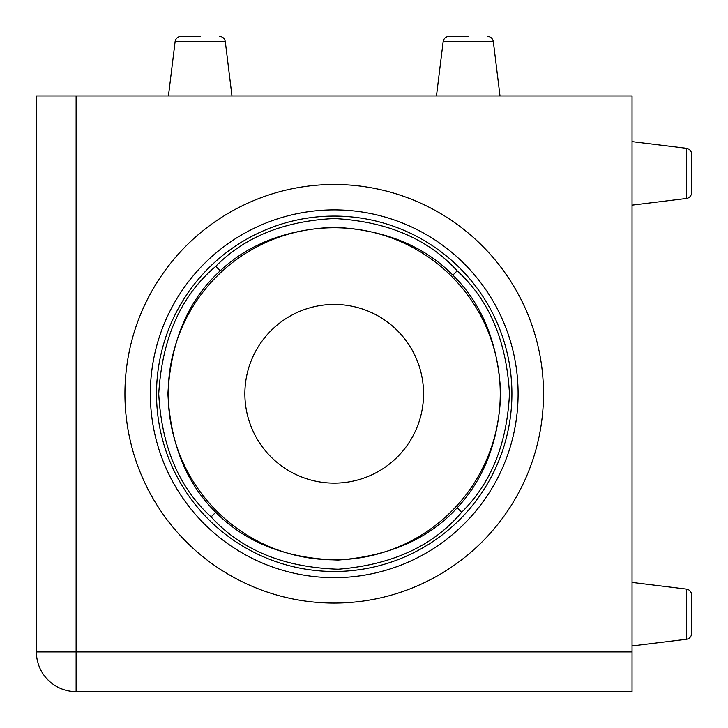 <?xml version="1.0" encoding="UTF-8"?>
<svg xmlns="http://www.w3.org/2000/svg" width="728" height="728" viewBox="0 0 728 728"><rect width="100%" height="100%" fill="white"/><g stroke="black" fill="none" stroke-linecap="round" stroke-linejoin="round"><path stroke-width="1.09" d="M468.24 36.4L449.049 36.4L468.24 36.4M200.2 36.4L181.017 36.4L200.2 36.4M691.6 192.583L691.6 154.209L691.6 192.583A5.96 5.96 0 0 1 686.368 198.489L632.04 205.16M691.6 154.209A5.96 5.96 0 0 0 686.368 148.303L632.04 141.632M691.6 633.351L691.6 594.985L691.6 633.351A5.96 5.96 0 0 1 686.368 639.266L686.368 589.07L632.04 582.4M691.6 594.985A5.96 5.96 0 0 0 686.368 589.07M423.56 393.784A89.344 89.344 0 0 1 334.216 483.128A89.344 89.344 0 0 1 244.872 393.784A89.344 89.344 0 0 1 334.216 304.441A89.344 89.344 0 0 1 423.56 393.784M500 95.96L493.329 41.633L443.143 41.633L436.472 95.96M231.968 95.96L225.298 41.633L175.102 41.633L168.432 95.96M500.254 393.784A166.039 166.039 0 0 1 334.216 559.823A166.039 166.039 0 0 1 168.177 393.784A166.039 166.039 0 0 1 334.216 227.746A166.039 166.039 0 0 1 500.254 393.784M334.216 603.066A209.282 209.282 0 0 1 124.934 393.784A209.282 209.282 0 0 1 334.216 184.493A209.282 209.282 0 0 1 543.507 393.784A209.282 209.282 0 0 1 334.216 603.066M500.746 393.784C498.744 440.859 484.22 478.86 457.166 507.789C428.983 538.765 389.325 556.183 338.183 560.041C286.595 558.613 245.782 542.688 215.743 512.257C186.332 483.328 170.388 443.834 167.913 393.784C170.789 340.959 188.224 299.981 220.211 270.834C248.903 243.871 286.905 229.347 334.216 227.254C384.175 229.666 423.723 245.627 452.861 275.139C482.309 304.113 498.27 343.661 500.746 393.784M220.211 270.834L215.743 266.357C244.672 236.946 284.166 221.012 334.216 218.537C387.041 221.412 428.019 238.839 457.166 270.834L452.861 275.139M457.166 270.834C489.134 299.909 506.561 340.886 509.464 393.784C507.052 443.671 491.109 483.165 461.643 512.257L457.166 507.789M461.643 512.257C433.387 545.854 392.256 564.837 338.247 569.223C283.611 567.403 241.232 549.959 211.102 516.898L215.743 512.257M211.102 516.898C179.088 487.778 161.634 446.737 158.731 393.784C162.117 337.919 181.117 295.441 215.743 266.357M76.112 95.96L36.4 95.96L36.4 651.888L76.112 651.888L76.112 95.96L632.04 95.96L632.04 691.6L76.112 691.6A39.712 39.712 0 0 1 36.4 651.888A39.712 39.712 0 0 0 76.112 691.6L76.112 651.888L632.04 651.888M334.216 577.659A183.875 183.875 0 0 0 518.099 393.784A183.875 183.875 0 0 0 334.216 209.901A183.875 183.875 0 0 0 150.341 393.784A183.875 183.875 0 0 0 334.216 577.659M511.911 393.784A177.696 177.696 0 0 1 334.216 571.48A177.696 177.696 0 0 1 156.52 393.784A177.696 177.696 0 0 1 334.216 216.089A177.696 177.696 0 0 1 511.911 393.784M686.368 198.489L686.368 148.303M443.143 41.633C443.816 38.42 445.782 36.673 449.049 36.4M175.102 41.633C175.776 38.42 177.75 36.673 181.017 36.4M686.368 639.266L632.04 645.936M493.329 41.633C492.656 38.42 490.69 36.673 487.423 36.4M225.298 41.633C224.624 38.42 222.65 36.673 219.383 36.4"/></g></svg>
